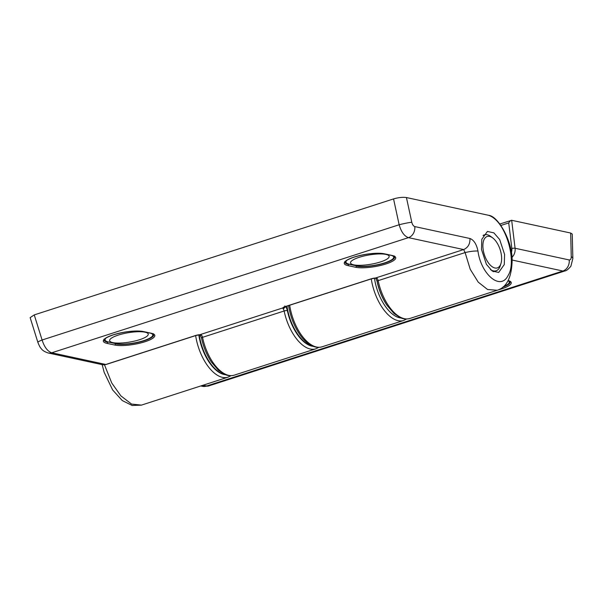 <?xml version="1.0" encoding="UTF-8"?>
<svg xmlns="http://www.w3.org/2000/svg" width="603" height="603" viewBox="0 0 603 603"><rect width="100%" height="100%" fill="white"/><g stroke="black" fill="none" stroke-linecap="round" stroke-linejoin="round"><path stroke-width="0.9" d="M504.598 254.443L499.676 239.542L493.865 232.856L487.397 231.446L481.812 239.316L481.488 249.446L486.41 264.348L492.214 271.033L498.681 272.435L504.274 264.566L504.598 254.443M497.271 290.254L487.571 289.508L478.239 282.144L470.234 269.307L465.109 252.574L463.639 249.567L408.457 237.642C404.327 236.21 401.221 231.914 399.148 224.753L393.555 198.915L34.243 314.902L42.089 340.009C44.373 347.102 47.584 351.361 51.737 352.785L105.834 364.476L195.606 335.502A4.718 1.138 -9.6 0 1 199.849 334.71L201.447 335.064A2.834 1.417 -107.9 0 1 202.533 337.333A37.755 18.934 72.1 0 0 234.198 375.172C229.08 376.498 225.71 374.817 224.874 374.463L218.467 370.28L211.427 362.094C206.716 354.994 203.399 346.936 201.477 337.929A2.359 0.43 168.3 0 1 202.533 337.333L284.134 310.997A2.834 1.417 72.1 0 0 283.048 308.721L282.89 307.907A4.718 1.138 -9.6 0 1 284.978 306.656L371.237 278.812A4.718 1.138 -9.6 0 1 375.488 278.021L377.086 278.367A2.359 1.364 137.8 0 1 375.692 278.187A2.359 1.364 137.8 0 1 375.684 278.179L377.109 281.239A2.359 0.43 168.3 0 1 378.164 280.644A37.755 18.934 72.1 0 0 409.829 318.482C404.711 319.809 401.342 318.12 400.513 317.773L394.098 313.59L387.058 305.404C382.347 298.297 379.031 290.247 377.109 281.239M409.829 318.482L497.083 290.314C506.52 287.45 511.525 277.795 512.098 261.355C513.01 242.843 498.696 216.191 488.558 215.294L406.43 197.543L411.781 222.243A9.437 0.633 167.8 0 0 399.148 224.753L42.089 340.009A9.437 1.123 -17.3 0 0 37.868 342.346C39.225 345.783 40.348 347.863 41.23 348.587C42.383 350.366 44.705 351.835 48.21 352.981L48.21 352.981A9.437 7.839 -77.8 0 0 51.737 352.785L408.457 237.642A9.437 7.839 102.2 0 0 414.766 226.577L469.956 238.502C473.845 239.964 476.521 244.14 477.968 251.021C480.795 273.77 500.482 291.55 508.193 275.337C517.125 261.544 505.992 220.819 488.558 215.294M37.868 342.346L30.15 317.63L34.243 314.902M393.555 198.915C398.538 197.483 402.827 197.023 406.43 197.543M477.968 251.021C474.44 250.863 470.152 251.383 465.109 252.574L378.164 280.644A2.834 1.417 -107.9 0 0 377.086 278.367M375.692 278.187L375.254 278.119A2.359 0.912 -93.6 0 0 375.488 278.021L463.639 249.567C468.056 247.607 470.159 243.914 469.956 238.502M284.842 305.962A2.359 2.284 -172.4 0 1 282.89 307.907L199.849 334.71A2.359 0.912 -93.6 0 1 199.616 334.808L195.945 335.487A2.359 1.183 -107.9 0 1 195.606 335.502M285.242 306.663A2.359 1.364 137.8 0 1 283.048 308.721M201.477 337.929L200.053 334.876A2.359 1.364 -42.2 0 0 201.447 335.064M104.485 364.807L111.736 382.973L120.879 395.877L131.537 404.063L141.434 405.118L227.979 377.176A37.755 18.934 -107.9 0 1 195.839 336.813A37.755 18.934 -107.9 0 1 195.643 335.585M499.819 224.014L511.668 220.283L570.687 233.037L572.262 234.07L572.85 258.514A9.437 3.354 -1.4 0 0 571.252 256.705L570.687 233.037M202.563 385.385L208.208 386.086L202.631 386.35A9.437 7.839 -77.8 0 0 206.151 386.154L562.878 271.011L512.06 260.029M208.201 386.086L564.943 270.935L562.878 271.011A9.437 7.839 102.2 0 0 569.187 259.946C570.513 260.051 571.199 258.966 571.252 256.705M511.336 252.499A7.078 5.879 -77.8 0 0 511.841 248.481A2.359 0.505 -7 0 1 515.083 248.255L511.668 220.283C510.786 220.306 509.806 221.18 508.721 222.929L500.882 225.454M493.246 238.343A16.515 8.284 72.1 0 0 492.696 237.914A16.515 8.284 72.1 0 0 482.913 244.743A16.515 8.284 72.1 0 0 491.287 266.044A16.515 8.284 72.1 0 0 500.965 263.526A16.515 8.284 72.1 0 0 493.246 238.343M483.086 235.6A18.881 9.467 -107.9 0 1 484.518 234.853A18.881 9.467 -107.9 0 1 490.819 236.497L492.696 237.914M500.965 263.526L500.271 265.772A18.881 9.467 -107.9 0 1 496.118 270.785A18.881 9.467 -107.9 0 1 490.48 269.609M145.052 332.185A19.582 4.726 170.4 0 0 122.989 333.783A19.582 4.726 170.4 0 0 109.618 340.657A19.582 4.726 170.4 0 0 112.799 342.602A19.582 4.726 170.4 0 0 134.868 341.012A19.582 4.726 170.4 0 0 148.24 334.13A19.582 4.726 170.4 0 0 145.052 332.185M385.965 254.421A19.582 4.726 170.4 0 0 363.903 256.011A19.582 4.726 170.4 0 0 350.531 262.893A19.582 4.726 170.4 0 0 353.712 264.838A19.582 4.726 170.4 0 0 375.782 263.24A19.582 4.726 170.4 0 0 389.154 256.365A19.582 4.726 170.4 0 0 385.965 254.421M376.845 280.274A35.396 17.751 72.1 0 0 386.598 304.711M374.455 278.187A35.396 17.751 72.1 0 0 401.101 318.015A35.396 17.751 72.1 0 1 374.697 279.769A35.396 17.751 72.1 0 1 374.455 278.187M286.983 306.105A35.396 17.751 72.1 0 0 312.633 346.092M224.821 374.44A35.396 17.751 -107.9 0 1 199.224 334.838M392.108 255.468A22.183 5.352 -9.6 0 1 385.912 263.971A22.183 5.352 -9.6 0 1 355.582 267.257L347.878 265.591A22.183 5.352 -9.6 0 1 354.074 257.089A22.183 5.352 -9.6 0 1 384.405 253.803L392.108 255.468A0.942 0.784 102.2 0 1 391.754 255.491L394.633 256.916A21.241 5.125 170.4 0 1 385.242 262.961A21.241 5.125 170.4 0 1 356.207 266.104A0.942 0.784 102.2 0 1 355.582 267.257M151.195 333.233A22.183 5.352 -9.6 0 1 144.999 341.735A22.183 5.352 -9.6 0 1 114.668 345.022L106.965 343.363A22.183 5.352 -9.6 0 1 113.16 334.853A22.183 5.352 -9.6 0 1 143.491 331.567L151.195 333.233A0.942 0.784 102.2 0 1 150.84 333.255L153.72 334.688A21.241 5.125 170.4 0 1 144.336 340.725A21.241 5.125 170.4 0 1 115.294 343.868A0.942 0.784 102.2 0 1 114.668 345.022M384.405 253.803A0.942 0.784 102.2 0 1 384.051 253.825C375.88 252.619 365.931 253.712 354.21 257.089C345.195 260.262 345.195 261.913 345.218 261.808L345.052 262.335A21.241 5.125 170.4 0 0 348.504 264.438A0.942 0.784 102.2 0 1 347.878 265.591M143.491 331.567A0.942 0.784 102.2 0 1 143.137 331.59C134.966 330.384 125.017 331.477 113.296 334.853C104.281 338.027 104.281 339.677 104.304 339.572L104.138 340.107A21.241 5.125 170.4 0 0 107.59 342.202A0.942 0.784 102.2 0 1 106.965 343.363M107.53 341.863L115.233 343.537M348.444 264.099L356.147 265.772M411.781 222.243C412.399 224.655 413.402 226.095 414.766 226.577M234.198 375.172L315.791 348.836A37.755 18.934 -107.9 0 1 284.134 310.997A2.359 0.43 168.3 0 1 287.329 310.485A35.396 17.751 72.1 0 0 313.289 346.356M285.551 306.565A5.193 2.6 -107.9 0 1 287.329 310.485M102.314 364.672A9.437 7.839 -77.8 0 0 105.834 364.476A2.359 1.183 -107.9 0 0 106.181 364.468L102.314 364.672L48.21 352.981M375.254 278.119L371.576 278.797A2.359 1.183 -107.9 0 1 371.237 278.812M371.576 278.797L285.317 306.641A2.359 1.183 -107.9 0 1 284.978 306.656M406.573 319.025L403.611 320.487A37.755 18.934 -107.9 0 1 371.471 280.116A37.755 18.934 -107.9 0 1 371.275 278.895M198.817 334.884A35.396 17.751 72.1 0 0 199.065 336.459A35.396 17.751 72.1 0 0 225.469 374.704M289.681 305.231A37.755 18.934 72.1 0 0 289.877 306.46A37.755 18.934 72.1 0 0 322.01 346.823L403.611 320.487M262.358 366.081A22.183 5.352 -9.6 0 1 260.534 366.707A22.183 5.352 -9.6 0 1 258.581 367.302M502.721 287.262A21.241 5.125 170.4 0 0 510.168 281.887L508.088 280.651M508.141 280.553A22.183 5.352 -9.6 0 1 501.447 288.943A22.183 5.352 -9.6 0 1 498.312 289.862M511.909 257.413A9.437 7.839 102.2 0 0 515.083 248.255L569.187 259.946M511.841 248.481L508.721 222.929M106.143 337.959A20.291 4.899 170.4 0 0 108.367 341.954L116.07 343.62A20.291 4.899 170.4 0 0 142.353 341.064A20.291 4.899 170.4 0 0 151.119 333.316M116.07 343.62A0.942 0.784 102.2 0 1 115.716 343.642L108.012 341.976A0.942 0.784 -77.8 0 0 108.367 341.954M347.049 260.195A20.291 4.899 170.4 0 0 349.28 264.189L356.984 265.855A20.291 4.899 170.4 0 0 383.267 263.3A20.291 4.899 170.4 0 0 392.033 255.551M356.984 265.855A0.942 0.784 102.2 0 1 356.629 265.87L348.926 264.212A0.942 0.784 -77.8 0 0 349.28 264.189M503.399 286.681A20.291 4.899 170.4 0 0 508.043 280.734M143.137 331.59L150.84 333.255M384.051 253.825L391.754 255.491M285.317 306.641L284.526 306.806M318.753 347.373L315.791 348.836M200.053 334.876L199.616 334.808M195.945 335.487L106.181 364.468M227.979 377.176L230.941 375.722M322.01 346.823C307.432 350.946 292.704 329.11 288.829 307.131L288.588 305.585M564.943 270.935C566.247 270.905 568.23 269.345 570.883 266.255L572.85 258.514M202.631 386.35L200.791 385.958M141.321 405.148L132.102 405.457L122.266 400.565L112.648 389.968L104.138 372.262L102.163 364.642M484.518 234.853L483.259 235.26M496.118 270.785L493.299 271.697M115.716 343.642C122.628 345.331 139.904 342.851 148.134 339.037C152.423 336.956 154.232 335.208 153.569 333.783M108.012 341.976C105.593 341.464 104.251 340.544 103.98 339.203M356.629 265.87C363.541 267.566 380.817 265.086 389.048 261.265C393.329 259.192 395.146 257.436 394.475 256.019M348.926 264.212C346.506 263.699 345.157 262.772 344.893 261.438M503.294 286.779L508.284 284.134L510.025 281.624"/></g></svg>
